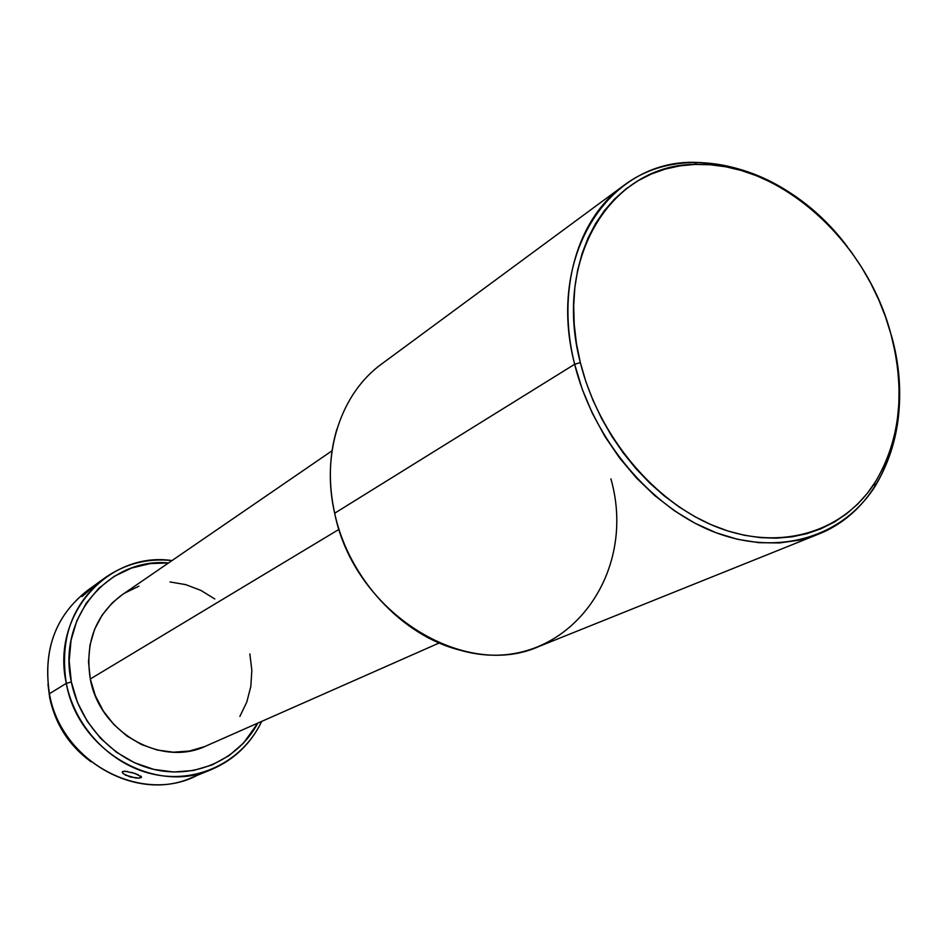 <?xml version="1.0" encoding="UTF-8"?>
<svg xmlns="http://www.w3.org/2000/svg" width="947" height="947" viewBox="0 0 947 947"><rect width="100%" height="100%" fill="white"/><g stroke="black" fill="none" stroke-linecap="round" stroke-linejoin="round"><path stroke-width="1.42" d="M610.91 478.862C639.545 579.162 559.961 678.928 460.195 650.222C401.8 635.674 348.52 578.132 334.67 513.227L574.663 364.264L580.333 362.583C552.385 256.294 613.052 163.014 697.099 164.376C778.848 161.57 866.706 240.727 890.973 334.291L895.069 351.822L897.768 369.389L899.034 386.826L898.857 403.99L897.223 420.74L894.134 436.91L889.588 452.358L883.634 466.942L876.283 480.52L867.606 492.961L857.662 504.112L846.511 513.866L834.26 522.117L821.013 528.746L806.868 533.682L791.964 536.842L776.457 538.18L760.465 537.647L744.176 535.233L727.734 530.936L711.327 524.768L695.122 516.802L679.295 507.095L664.036 495.719L649.488 482.816L635.839 468.505L623.244 452.938L611.821 436.283L601.724 418.716L593.047 400.439L585.885 381.665L580.333 362.583L576.427 343.406L574.213 324.359L573.693 305.632L574.853 287.438L577.682 269.966L582.133 253.382L588.134 237.851L595.604 223.528L604.458 210.554L614.567 199.024L625.837 189.045L638.136 180.688L651.323 174.023L665.256 169.075L679.804 165.879L694.814 164.435L710.143 164.742L725.662 166.767L741.205 170.46L756.653 175.799L771.876 182.688L786.72 191.081L801.079 200.871L814.834 211.974L827.867 224.285L840.072 237.697L851.365 252.08L861.628 267.338L870.79 283.319L878.78 299.891L885.528 316.937L890.973 334.291C905.699 390.981 900.289 440.544 874.744 482.97C843.244 531.977 780.967 551.651 717.968 527.491C655.052 503.39 598.433 436.165 580.333 362.583L574.663 364.264C593.082 439.29 650.849 507.841 715.021 532.332C779.286 556.895 842.747 536.736 874.827 486.758C900.834 443.504 906.338 393.029 891.352 335.321C915.477 419.604 885.942 507.947 817.995 534.345L799.315 540.133L779.488 542.951L758.796 542.678L737.583 539.293L716.192 532.782L695.015 523.241L674.406 510.764L654.732 495.577L636.36 477.892L619.634 458.04L604.849 436.342L592.289 413.2L582.168 389.028L574.663 364.264L334.67 513.227C354.19 612.117 464.089 680.621 539.388 646.292L817.995 534.345M86.485 592.775L81.975 596.574L84.662 593.284L96.712 583.802L82.448 596.279L85.917 592.147L96.712 583.802L89.278 590.206M140.558 775.948L141.375 777.369L141.233 776.516L140.902 777.7L138.925 778.079L130.295 777.014L123.098 773.592L122.352 771.781L124.755 771.142L135.078 773.486L141.482 776.954L138.925 778.079L135.859 778.02L125.276 775.084M131.337 772.326L138.309 774.753M201.427 772.965C146.051 806.844 61.188 764.276 49.422 693.725L66.302 683.343L71.345 681.982L77.476 702.402L87.337 721.425L100.512 738.258L116.445 752.214L134.474 762.726L153.84 769.402L173.763 772.006L193.425 770.491L212.057 764.963L228.949 755.706L243.497 743.123L257.809 723.129C238.94 758.547 197.58 778.458 156.551 770.006C115.534 761.637 79.915 725.094 71.345 681.982L66.302 683.343C75.322 728.965 113.664 767.33 157.143 775.001C200.657 782.802 243.616 759.885 261.68 721.413C250.896 743.715 234.217 759.719 211.643 769.426C155.225 795.208 77.867 750.782 66.302 683.343L49.422 693.725C60.62 759.636 136.332 802.914 191.768 777.617L211.643 769.426M91.161 761.838C69.297 745.881 55.482 724.573 49.718 697.915L47.977 684.385L49.718 697.915M123.098 773.592L122.234 772.231L122.826 771.403L127.75 771.485M332.054 450.772L122.116 594.799C95.351 614.946 84.745 643.013 90.296 678.987L339.05 529.337L90.296 678.987C99.577 732.682 161.771 767.603 206.339 745.857L439.219 642.966M574.663 364.264C556.031 290.741 577.268 218.769 623.552 185.648C687.344 137.197 789.277 168.507 847.21 246.54C803.648 191.779 752.545 163.701 693.914 162.316C608.258 160.86 546.218 255.868 574.663 364.264M623.552 185.648L381.878 363.814C340.908 393.254 320.832 453.459 334.67 513.227C328.242 483.621 328.988 455.578 336.907 429.121M71.345 681.982L69.178 660.994L71.037 640.326L76.814 620.806L86.224 603.215L98.867 588.217L114.173 576.356L131.538 568.058L150.253 563.583L168.495 562.968C108.941 557.179 56.938 617.693 71.345 681.982M214.803 598.966L200.859 590.383L185.73 584.63L169.987 581.943M138.949 586.181L124.838 593.011M122.305 594.657L112.421 602.73L102.193 614.982L94.605 629.317L89.965 645.191L88.509 661.977L90.296 678.987L95.292 695.548L103.282 710.972L113.96 724.633L126.862 735.973L141.47 744.543L157.19 750.024L173.372 752.202L189.364 751.042L204.552 746.627M239.851 716.441L246.776 702.118L250.813 686.516L251.843 670.239L249.842 653.88M66.302 683.343C59.424 638.704 72.268 603.559 104.845 577.907C124.968 563.808 147.353 558.02 171.999 560.577C108.692 551.059 50.854 614.639 66.302 683.343M90.521 588.371L90.51 588.371C56.394 613.265 42.686 648.387 49.422 693.725C42.769 650.104 55.447 615.692 87.432 590.514L95.138 584.926M874.827 486.758L874.744 482.97M104.845 577.907L96.594 583.873M693.914 162.316L697.099 164.376"/></g></svg>
